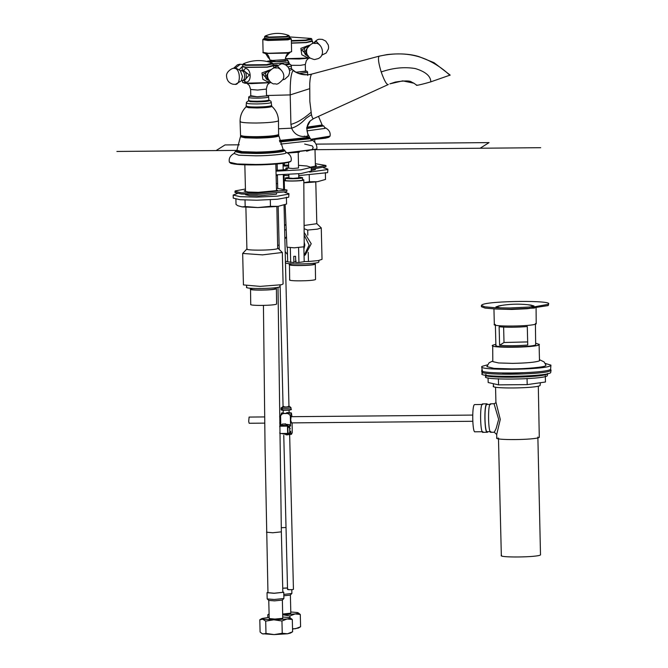 <?xml version="1.0" encoding="UTF-8"?>
<svg xmlns="http://www.w3.org/2000/svg" width="668" height="668" viewBox="0 0 668 668"><rect width="100%" height="100%" fill="white"/><g stroke="black" fill="none" stroke-linecap="round" stroke-linejoin="round"><path stroke-width="1" d="M309.234 174.966L309.401 181.754L317.484 181.721L325.516 179.441L325.349 172.653M309.401 181.754L303.823 182.698M284.167 181.988L283.491 182.23M283.958 175.191L284.117 181.972M309.626 172.093L327.537 169.555L327.888 169.113L323.629 167.793M311.246 170.549L315.296 169.664L315.48 168.971M298.805 175.601L327.612 172.636L327.888 169.113M276.31 174.866L277.404 174.999M283.324 175.442L288.885 175.617M304.065 255.66L305.318 254.867L311.221 243.745L304.132 232.372M304.057 255.61L309.117 245.072L304.149 235.078M286.497 236.606L284.877 238.994M285.186 251.569L287.507 254.525M303.907 249.222L304.833 245.106L304.19 242.016M303.873 248.045L304.199 243.444M304.107 228.715L307.689 230.059L307.814 235.219M308.232 252.32L308.457 261.514L304.207 261.555M295.707 261.631L295.273 261.631M287.674 261.505L285.42 261.28M316.741 223.555L321.258 227.913L322.034 259.368L318.252 260.587L308.457 261.514M303.823 182.823L315.789 181.938L316.816 223.696L304.09 225.483M285.988 224.657L285.637 216.365M321.258 227.913L317.425 229.141L307.689 230.059M286.213 229.992L284.651 229.817M318.953 260.47L318.786 262.173C316.306 264.303 281.437 264.611 285.737 262.466M314.06 263.175L313.935 264.194C312.19 265.689 287.657 265.906 290.68 264.394M314.069 263.468L315.162 264.177C313.234 265.839 286.113 266.081 289.453 264.411L290.522 264.044M289.67 279.909L289.453 264.411M315.321 263.977L315.538 279.474C313.601 281.136 286.488 281.37 289.829 279.708M311.221 169.321L325.967 166.691L325.934 165.464L315.354 163.702M283.416 169.672L284.986 169.747M311.188 168.085L325.934 165.464M284.368 164.453L283.057 164.587M310.954 167.058L316.557 165.948L315.388 165.079M245.022 199.757L245.189 206.546L242.133 206.905L237.825 205.702L236.029 204.458L235.904 199.206M270.298 199.54L270.465 206.32L257.856 207.556L245.189 206.546M286.422 197.227L286.58 204.016L278.105 206.354L270.465 206.32M237.365 193.52L233.182 195.048L240.071 196.651L256.687 197.127L277.445 196.15L288.609 194.121L288.952 193.687L284.702 192.367M245.565 194.296L245.573 194.747L249.406 195.632L258.633 195.899L276.368 194.229L276.552 193.536M233.182 195.048L233.257 198.129L240.146 199.732L256.762 200.216L277.521 199.231L288.685 197.21L288.952 193.687M270.081 164.453L250.6 164.929M277.813 248.129L282.33 252.479L283.098 283.942L281.554 284.718L260.153 286.388L243.436 284.91L242.668 253.448L246.968 248.88M265.831 164.662L254.859 164.929M276.861 206.512L277.696 248.513C275.4 250.483 243.11 250.767 247.093 248.78M282.33 252.479L262.532 254.875L242.668 253.448M280.026 285.044L279.85 286.747C277.37 288.877 242.509 289.186 246.801 287.04M275.132 287.749L275.007 288.76C273.254 290.263 248.721 290.48 251.744 288.968M275.141 288.042L276.226 288.751C274.298 290.405 247.185 290.647 250.525 288.977L251.585 288.618M250.734 304.483L250.525 288.977M276.393 288.543L276.602 304.049C274.673 305.702 247.552 305.944 250.901 304.274M245.432 189.027L235.27 190.898L234.977 192.534L241.415 194.029L256.921 194.48L286.714 191.674L287.006 190.029L276.418 188.267M234.944 191.298L241.382 192.793L256.888 193.244L287.006 190.029M245.465 190.405L244.121 191.081L248.287 192.042L258.332 192.334L277.621 190.522L276.452 189.645M296.283 72.186L305.919 71.276L305.46 70.866M250.784 95.825L250.275 96.209L257.339 96.76L266.983 95.85L266.524 95.441M285.311 60.37L285.645 60.746L276.285 61.623L269.814 60.755M279.842 141.992L309.793 138.769L310.169 138.226L309.476 137.341M279.466 140.48L309.075 137.324L309.384 136.673L308.349 134.994L308.04 135.596L306.67 127.864L310.202 120.925L313.593 118.603C312.849 118.929 312.148 117.61 311.48 114.637L309.835 101.419L309.735 83.533C310.094 78.131 310.754 74.991 311.714 74.098C305.009 75.734 298.796 74.549 293.06 70.549L293.778 70.591L292.091 69.43L289.545 70.507M389.87 83.851L402.721 80.87L413.968 83.241L411.68 82.114C410.035 80.578 404.583 80.561 395.331 82.064L389.895 83.842M379.232 56.145L311.714 74.098L379.232 56.145L387.365 54.542C399.89 53.248 410.436 53.949 419.003 56.63L434.041 62.683L450.157 75.083L430.81 81.847C424.33 83.817 414.177 86.255 416.865 85.003M388.333 84.51C386.73 84.986 384.342 80.803 381.194 71.952C378.531 63.235 377.829 57.991 379.073 56.212C396.416 52.288 412.139 53.356 426.234 59.435C434.743 63.326 442.099 68.144 448.303 73.872L449.99 75.317M293.06 70.549C291.006 73.346 290.054 81.463 290.196 94.906L290.914 124.382L291.624 128.172C296.066 138.952 307.798 136.631 308.04 135.596M267.4 95.499L290.196 94.906L309.526 88.727M290.914 124.382C297.051 122.737 303.756 118.729 311.029 112.341M278.69 128.782L291.624 128.172C296.5 126.736 301.326 123.438 306.103 118.261L311.48 114.637M296.166 261.071L293.895 262.507L293.745 256.337L295.573 256.32L295.724 262.491L298.938 262.457L298.579 247.653M293.895 262.507L287.683 261.856L287.324 247.051M303.848 246.901L304.207 261.706L298.938 262.457M276.093 174.857L300.984 173.555L311.263 171.091L311.171 167.392L300.892 169.847L276.001 171.158M283.182 169.672L285.328 169.697M275.984 170.332L284.819 169.772L287.774 168.962L285.846 168.211L285.879 169.614M286.664 169.463L286.639 168.52C285.269 168.244 285.737 167.944 288.05 167.635L288.685 167.551M283.073 165.146L288.626 165.105M298.554 165.322L306.979 166.015L311.171 167.392M288.651 166.182L283.09 165.965M288.559 162.299L288.701 168.144L292.876 168.511L298.554 167.977L298.229 152.296M298.755 173.78L298.796 177.847L293.118 178.381L288.943 178.014L288.852 174.482M290.68 262.532L290.313 247.728M285.136 204.717L286.948 247.185L294.229 247.828L304.224 246.768L303.806 179.876L302.621 179.45M285.261 179.876L284.217 180.201C281.687 181.462 302.22 181.278 303.681 180.026L303.806 179.876M284.217 180.201L284.468 189.019M288.927 177.329L285.328 177.964L285.386 180.185C283.157 181.304 301.235 181.145 302.52 180.034L302.571 177.68L298.838 177.087M285.328 177.964C283.098 179.082 301.176 178.924 302.462 177.813L302.571 177.68M286.213 36.515L288.726 35.437C280.802 32.532 272.953 32.724 265.188 36.014L269.179 37.074L286.213 36.515M289.311 37.809L286.789 38.995L268.803 39.579L264.712 38.41M290.129 37.984L291.298 38.878L287.95 39.846L267.86 40.497L262.791 39.571L263.91 38.627L268.085 39.996L287.657 39.354L290.129 37.984L288.902 37.7L289.503 37.892L289.369 36.139L286.455 36.982L268.995 37.55L264.578 36.748L265.188 36.014M288.342 589.285C287.165 589.71 288.593 589.811 292.634 589.577L293.436 589.36L289.653 434.609M269.179 617.341L261.973 618.493L262.716 619.194L259.802 619.795L260.102 632.062L262.065 633.615L263.075 633.999L265.989 633.406L274.147 634.6L282.247 633.264L287.457 633.782L292.609 631.778L290.446 633.072L287.457 633.782L274.147 634.6L262.265 633.715M290.154 617.858L292.308 619.503L287.098 618.985C290.329 618.493 291.081 618.017 289.336 617.566L282.814 617.007M259.802 619.795L261.973 618.493M292.308 619.503L292.609 631.778M290.346 617.958L289.336 617.566M262.716 619.194L273.788 619.795L287.098 618.985L281.946 620.99L273.788 619.795L265.689 621.131L262.716 619.194M282.823 591.923L283.758 592.274L283.908 598.445L282.364 600.081L282.756 618.326L274.957 619.061L269.212 618.551L268.761 600.357M265.689 621.131L265.989 633.406M281.946 620.99L282.247 633.264M282.364 600.081L274.515 600.866L268.795 600.415L267.175 598.854L267.025 592.683L267.943 592.291M283.875 598.52L274.231 599.472L267.217 598.929M283.758 592.274L274.08 593.309L267.025 592.683M266.482 532.212L272.744 532.763L281.353 531.845L282.831 592.299L274.222 593.217L267.96 592.658L265.054 447.535L263.434 305.426M292.534 628.747L295.44 628.747L300.592 626.743L298.429 628.037L292.542 629.081M269.104 614.193L267.784 614.76L269.095 613.967M267.784 614.76L267.851 617.457M282.756 614.744L295.081 613.942C298.312 613.449 299.064 612.982 297.318 612.531L290.797 611.971M298.128 612.823L297.318 612.531M282.739 614.026L290.822 613.182L290.38 594.988M298.329 612.923L300.291 614.468L295.081 613.942L289.929 615.954L282.756 614.769M289.929 615.954L289.97 617.758M300.291 614.468L300.592 626.743M283.842 595.798L290.296 595.088L291.891 593.401L291.799 589.652M283.808 594.411L291.849 593.485M282.731 588.257L287.499 588.04M282.731 588.174L287.499 587.94M276.31 183.717L277.612 183.533M276.109 175.701L277.42 175.509M488.066 377.929L488.174 382.505L498.553 384.868L498.403 378.706M527.044 378.447L527.194 384.618L498.553 384.868M545.313 375.834L545.464 382.004L527.194 384.618M487.465 364.862L482.329 366.273L481.904 366.815L481.995 370.515L482.421 369.972C473.562 374.406 545.48 373.763 550.599 369.371L550.941 365.129L545.288 363.442M482.329 366.273C473.47 370.698 545.389 370.064 550.507 365.672L550.941 365.129M492.8 360.971L489.101 362.782L486.863 366.632L493.961 368.369L511.78 368.903C526.017 368.903 544.62 367.149 545.614 365.713L545.973 365.187L544.069 361.897L539.769 359.818M492.708 345.206L492.809 361.613L498.62 362.958L512.615 363.367C526.835 363.091 535.794 362.248 539.494 360.829L539.101 344.797C535.619 347.786 486.68 348.22 492.708 345.206L495.865 344.304M486.07 376.36C478.113 380.334 542.675 379.758 547.267 375.817L547.61 373.479M486.02 374.506C478.063 378.48 542.625 377.913 547.226 373.963L547.501 373.738M502.353 376.385L512.932 376.56L530.985 375.683M482.505 373.303C473.637 377.729 545.564 377.094 550.683 372.702L551.058 370.064L550.449 369.462M482.605 371.116L482.455 371.208C473.587 375.633 545.514 374.998 550.632 370.606L551.058 370.064M482.455 371.208L482.071 373.846M502.269 373.053L512.849 373.237L530.901 372.352M535.895 343.327L539.393 344.421M495.547 387.164L495.906 402.086C496.257 402.545 495.639 403.096 494.053 403.731L498.654 419.345L496.14 428.514L494.303 432.246L496.7 434.517L500.282 419.404L495.906 402.019M496.708 434.567L496.792 438.041M494.053 403.731L490.412 403.831C487.506 404.875 488.233 434.81 491.105 432.204M538.308 386.121L539.285 437.331C536.112 440.053 491.565 440.454 497.05 437.707M482.68 404.457L474.514 404.591C471.733 405.593 472.435 434.217 475.173 431.737M487.623 404.407L486.955 403.798L482.455 403.906C479.549 404.95 480.284 434.876 483.148 432.28M486.955 403.798L486.738 403.864C483.832 404.908 484.567 434.843 487.431 432.238L487.865 431.687M482.931 432.346L487.431 432.238M490.638 404.382L486.755 404.482C483.974 405.484 484.676 434.108 487.415 431.628M527.294 326.527L527.745 345.03C517.124 345.899 507.738 345.982 499.597 345.281L499.138 326.777C507.288 327.479 516.673 327.395 527.294 326.527M503.63 327.103L504.006 342.5L499.597 345.281M504.006 342.5L527.67 341.916M497.526 307.539L496.19 306.904L498.712 305.927C509.492 303.882 520.314 303.614 531.177 305.134L533.74 305.986L532.438 306.687M500.557 307.931L495.94 306.846L502.169 305.334M527.695 304.708L533.991 305.919L529.432 307.222M481.812 304.95C486.78 300.683 556.644 300.066 548.036 304.366L534.575 306.804L509.659 307.981L495.397 307.764L484.985 306.837L481.394 305.476L481.812 304.95M534.6 308.04L509.684 309.217L495.431 308.992L511.68 309.459L527.336 308.725L548.061 305.602L548.478 305.076L548.445 303.84L548.036 304.366M495.431 308.992L485.018 308.073L481.428 306.712L481.394 305.476M536.087 307.89L536.204 323.838C533.081 326.527 489.176 326.911 494.587 324.214M535.41 323.537L535.678 344.822C532.705 347.368 490.997 347.744 496.14 345.172M540.328 382.739L540.095 385.503C536.613 388.492 487.673 388.926 493.71 385.912M537.874 437.039L540.504 554.916C537.581 557.421 496.516 557.788 501.576 555.258M264.795 423.128L249.156 423.261L248.696 421.483L249.106 417.066L264.737 416.924M280.677 419.604L280.593 416.047C281.387 414.06 282.99 413.241 285.403 413.584C287.791 413.2 289.436 413.993 290.329 415.964L290.413 419.521L290.329 415.964M280.785 425.207L280.568 416.047L281.52 413.033M291.949 416.682L291.415 412.958L290.363 415.964M290.413 419.521L290.605 426.067M285.921 434.776C288.334 435.118 289.937 434.3 290.73 432.313L291.398 434.334L292.25 432.739L292.108 422.886M290.73 431.144L290.755 432.305L290.697 431.202M282.94 413.075C282.973 413.893 294.688 412.782 286.689 412.724M291.549 422.886L290.68 420.147L291.156 416.239L291.49 416.69M290.329 428.789L288.075 425.633L285.077 423.704L290.329 428.789M279.783 433.29L286.964 434.492L287.975 433.666L287.783 425.817L281.011 425.057L279.708 426.209M279.708 426.777L280.201 426.184L287.474 426.117L287.649 433.44L280.385 433.507L279.775 432.797M281.011 425.057L282.789 423.929L289.57 424.689L289.762 432.547L286.964 434.492M283.441 406.695L284.535 406.77M287.683 406.678L288.701 406.578M282.422 407.605C277.863 408.148 285.52 408.649 289.678 408.081L291.006 407.722L289.52 406.369L288.927 406.829C283.499 407.146 281.562 407.021 283.115 406.445M282.464 409.2C277.905 409.743 285.562 410.252 289.72 409.676L291.048 409.317C292.15 409.609 290.889 409.901 287.265 410.21C278.639 410.244 282.255 409.96 281.128 409.559L281.094 407.964L283.533 406.361M243.72 80.394L245.69 82.081C251.886 83.007 251.552 68.428 245.356 68.528L243.094 70.616M270.548 69.731L261.948 72.912L262.866 79.283L267.726 81.855L269.538 81.129M243.453 70.541L249.356 74.966L244.404 80.377L243.569 80.377C247.36 81.037 247.102 70.758 243.327 70.633L243.511 70.516M240.447 70.733C234.126 66.583 235.361 68.938 234.151 68.311C233.115 67.543 225.492 71.626 226.602 76.57C226.978 80.569 229.082 83.124 232.932 84.218L235.437 84.368L241.407 80.753L242.467 76.352L240.296 70.599L242.977 70.624M239.236 69.714L242.192 66.641M274.932 67.284L277.387 65.973L280.81 69.706M268.695 80.118L262.766 74.49L269.722 70.374M246.016 64.863L243.453 63.744C252.972 59.769 262.574 59.535 272.277 63.034L266.749 64.646L246.016 64.863M242.76 64.545L245.782 65.339L266.95 65.122L273.003 63.802L273.053 65.698L266.991 67.017L245.824 67.234L242.81 66.441L242.76 64.545L243.453 63.744M285.57 57.398L289.277 52.964M309.459 45.148L300.859 48.355L301.777 54.718L306.637 57.289L308.449 56.571M313.902 42.71L316.348 41.408L319.78 45.19M307.606 55.553L301.677 49.916L308.641 45.808M289.386 36.907L311.213 38.468L305.668 40.08L291.34 40.614M291.348 41.099L305.861 40.556L311.939 39.237L311.981 41.132L305.911 42.451L291.398 42.994M116.892 151.452L236.848 150.383L216.09 150.567L225.016 144.939L239.261 144.814M315.997 144.129L489.068 142.601L480.142 148.229L315.488 149.69L540.688 147.695M307.739 75.426L307.547 71.835L306.57 71L296.208 72.227M307.664 72.344L299.239 73.505M322.034 125.442L321.968 124.557L321.726 125.041L307.046 127.137M322.034 125.434L306.954 127.797M322.059 125.375L322.001 126.043L306.913 128.172M322.11 124.908L323.17 126.035L306.904 128.298M310.737 139.328L330.05 136.147C330.743 132.389 328.906 129.475 324.548 127.404L323.729 125.868L306.888 128.557M324.631 127.438L325.007 128.406L306.988 130.87M329.082 137.09L311.363 139.729L325.399 138.192L328.706 137.332L330.05 136.147M266.524 95.349L267.35 95.841L257.28 96.793L250.784 95.733M268.979 100.359L268.603 97.069C267.025 97.67 263.192 98.037 257.113 98.154C251.235 98.138 248.454 97.837 248.772 97.244M268.803 99.991L268.678 100.15C267.1 100.759 263.267 101.118 257.188 101.235C251.31 101.227 248.529 100.926 248.855 100.325M268.912 100.292L269.304 100.768C267.626 101.411 263.559 101.787 257.105 101.912L250.158 101.67L248.638 100.784M240.639 134.953C240.021 136.088 245.34 136.664 256.596 136.689C268.227 136.464 275.558 135.771 278.581 134.61L278.489 120.649C278.247 114.913 276.009 110.111 271.759 106.254L271.191 102.596C269.221 103.356 264.445 103.807 256.863 103.949C249.531 103.932 246.066 103.557 246.467 102.814M271.417 105.486L271.266 105.686C269.296 106.437 264.52 106.888 256.938 107.03C249.607 107.022 246.141 106.646 246.542 105.903M271.759 106.254L271.676 106.579C269.638 107.356 264.712 107.824 256.896 107.974L248.721 107.707L246.074 106.88L246.434 102.279L248.68 100.709M278.489 120.649L278.247 120.958C275.224 122.11 267.893 122.803 256.261 123.029C245.006 123.004 239.687 122.428 240.305 121.292M278.347 134.861C275.358 136.005 268.118 136.689 256.637 136.907L245.548 136.598L240.664 135.546M277.462 135.036L278.122 135.854C275.174 136.982 268.035 137.658 256.704 137.867L244.488 137.441L241.482 136.013M277.846 135.061L278.372 135.846C275.383 136.99 268.144 137.675 256.662 137.892L244.288 137.466L241.348 135.98M277.938 135.078L278.798 135.579L278.623 136.088C275.592 137.249 268.26 137.942 256.629 138.159L245.173 137.825L240.43 136.723L241.323 135.971M277.637 135.17L278.18 135.32M236.915 150.25L236.889 151.143L242.985 152.387L256.362 152.755C270.365 152.488 279.191 151.661 282.84 150.258L282.789 149.615C279.157 151.01 270.34 151.836 256.345 152.104L242.1 151.661L236.915 150.25L240.43 136.723M283.123 149.941L283.065 150.617C279.383 152.02 270.473 152.863 256.337 153.131L241.282 152.621L236.864 151.077M284.242 150.601C283.416 151.795 267.968 153.256 256.145 153.256L240.138 152.688L235.762 151.035L236.789 150.609L235.219 151.644L241.298 153.072L256.111 153.506C268.052 153.515 283.658 152.045 284.493 150.834L284.66 150.125L283.174 149.465L284.242 150.601M290.154 161.656C289.135 163.126 270.089 164.921 255.518 164.921C246.133 164.988 238.952 164.687 233.975 164.011L230.836 163.359L229.408 162.224L237.232 163.961L255.41 164.478C270.273 164.478 289.703 162.65 290.739 161.147L291.123 160.712C291.807 156.955 289.97 154.041 285.62 151.978L286.071 152.98C285.186 154.258 268.611 155.819 255.927 155.819L238.743 155.218L234.05 153.44L235.219 151.644M291.123 160.712C291.306 163.209 273.621 164.67 255.51 164.921L237.841 164.428L230.034 162.75M269.613 82.874L268.92 83.383C268.26 84.836 267.726 82.339 266.365 89.086L257.572 90.055L250.625 89.47L249.364 85.546L247.085 83.425M305.468 71.451L305.301 64.52L300.324 65.347L291.19 65.322M287.257 152.738L316.473 149.081L316.933 148.521L316.365 149.273L287.574 152.93L316.231 149.315M279.6 141.065L308.983 137.917L309.393 136.689M279.641 141.24L309.042 138.092L309.393 137.524M309.159 137.266L304.216 136.13M430.81 81.847C430.718 76.094 425.533 71.66 415.262 68.545C404.332 66.742 392.976 67.869 381.194 71.952M316.933 148.521C316.949 144.371 314.987 141.399 311.037 139.587L311.355 140.723L280.527 144.088M273.003 63.761L288.634 62.567L288.092 60.955L286.747 60.73C285.37 61.915 265.998 62.091 268.386 60.897L267.05 61.481M288.768 62.391L288.659 63.802L285.019 64.529M277.329 64.98L273.037 64.988M288.609 63.836L289.286 64.412L286.046 65.113M273.638 65.681L276.385 65.673M289.102 68.904L291.39 68.119L291.34 66.032L288.033 66.975M263.91 38.627L265.121 38.276L269.029 39.07L286.497 38.502L289.403 37.658M262.791 39.571L263.1 52.355L268.177 53.281L288.259 52.622L291.607 51.653L291.298 38.878M263.1 52.355C262.424 52.597 263.276 52.972 265.647 53.482L287.958 53.089L291.607 51.653M285.336 61.364L285.286 59.577L272.552 60.462L269.797 59.961L269.839 61.74M281.253 527.72L286.021 527.486M277.813 245.315L279.124 245.081M281.478 413.041L283.215 412.774L281.721 413.091L285.47 413.492C291.691 413.15 292.158 412.849 286.889 412.599M292.242 428.672L292.192 426.451M282.739 409.593C280.952 410.252 283.182 410.402 289.453 410.027M271.116 82.556L245.715 83.199L242.576 82.364L244.713 83.174L251.293 83.625L271.241 82.64L245.824 83.308L244.672 81.705M242.801 66.057L242.192 66.575L245.331 67.41L267.367 67.176L273.671 65.806L273.73 68.111M273.045 65.322L267.292 67.05L245.432 67.276M241.941 80.536C245.732 81.195 245.482 70.917 241.707 70.783L241.357 70.783M234.468 68.328C240.68 68.545 241.09 85.462 234.86 84.368M240.363 64.228L235.094 68.303M281.395 63.802L273.955 67.643L275.082 67.894M269.839 70.39L268.995 70.365C263.935 70.583 264.186 80.87 269.237 80.11M269.647 70.599L266.407 75.743L268.678 79.884M275.5 67.911L276.535 67.911C275.642 68.771 275.007 65.13 268.436 72.42C265.171 78.181 271.976 84.577 274.364 83.876C276.176 83.158 276.201 86.69 282.948 79.442C286.18 73.73 279.625 67.218 276.535 67.911M285.311 58.792L310.136 58.074L299.18 58.984L285.311 58.801M310.01 57.991L285.32 58.692M291.398 43.178L306.278 42.61L312.607 41.241L312.666 43.537M312.607 41.241L311.973 40.74L306.203 42.476L291.398 43.044M320.356 39.237L319.78 39.237C318.252 39.003 316.265 40.205 313.81 42.844L312.908 43.069L314.027 43.32M308.741 45.816L307.906 45.8C302.838 46.017 303.097 56.296 308.148 55.544M308.541 46.034L305.318 51.177L307.572 55.31M314.394 43.345L315.43 43.345C314.536 44.414 313.985 40.038 307.08 48.447C305.835 52.421 306.888 55.644 310.228 58.133C315.805 60.162 313.526 59.619 317.809 58.751C326.585 55.569 321.358 42.276 315.43 43.345M283.499 182.589L284.201 182.648M284.384 165.13L284.334 163.117M315.413 166.357L315.012 149.857M314.828 142.342L314.762 139.487M285.829 224.381L284.551 225.717M285.528 262.724L285.495 261.288M290.53 264.578L290.513 263.751M276.878 206.504L257.931 207.564L242.133 206.905M276.485 190.931L275.826 164.052M245.498 191.683L244.839 164.812M246.901 249.022L245.882 207.264M246.592 287.298L246.559 285.862M251.602 289.152L251.577 288.325M321.968 124.557L318.502 116.374M268.728 96.91L268.06 95.775L266.524 95.324M250.784 95.708L248.738 96.902L248.571 100.86L249.005 100.701M271.342 102.404L270.799 101.085L268.862 100.217M278.823 134.31C277.663 135.796 270.264 136.656 256.637 136.907C245.214 136.74 239.862 136.305 240.572 135.604L240.062 121.593C240.021 115.848 242.025 110.946 246.074 106.88M277.905 134.894L277.42 135.045M283.04 149.123L278.857 135.788M229.408 162.224C228.531 158.508 230.226 155.502 234.476 153.222L234.384 153.273M285.712 152.012L284.793 150.434M266.54 96.025L266.365 89.086M250.801 96.409L250.625 89.47M305.301 64.52L306.37 60.537L308.549 58.308M289.478 63.978L288.3 60.98L286.013 58.859M413.968 83.241L416.682 85.245M388.267 84.544L313.526 118.637M311.079 139.604L310.169 138.234M291.34 66.032L290.689 64.604L288.843 63.827M291.39 68.119L292.091 69.43M311.873 74.031C309.96 75.367 298.053 74.933 293.778 70.591M310.294 120.833C310.261 120.824 304.266 126.077 308.349 134.986M287.708 153.022L299.347 152.187M306.67 151.235L312.282 149.432L313.175 147.628L312.424 145.975L304.658 144.054M288.325 152.989L288.342 153.498M288.726 35.437L289.369 36.139M264.62 38.26L264.578 36.748M265.012 53.382C265.338 54.233 268.336 52.638 269.797 59.961M285.286 59.577C286.447 52.112 289.302 53.799 289.745 52.78M277.136 163.944L277.295 170.298M277.404 174.841L277.738 188.334M278.172 206.345L279.224 249.465M280.101 285.027L283.073 406.962M283.157 410.227L283.232 413.258M283.766 435.319L287.541 589.502M283.023 163.301L283.19 169.948M283.307 174.707L283.649 188.885M284.05 205.118L288.977 406.82M289.06 410.077L289.127 413.116M281.353 531.845L278.005 287.307M277.078 163.944L277.237 170.298M485.636 374.99L485.686 376.844M494.312 432.246L490.888 432.28M482.922 431.728L474.965 431.804M490.88 431.662L487.206 431.695M494.328 324.539L493.944 308.925M495.89 345.49L495.38 324.514M493.418 386.279L493.351 383.683M501.334 555.567L498.462 437.999M279.608 416.79L280.585 416.782M290.931 416.69L472.71 415.079M279.675 422.994L280.735 422.986M290.989 422.894L472.769 421.283M291.398 412.949L289.119 412.624M291.398 434.334L285.954 434.785M289.52 406.369L288.534 406.244M291.048 409.317L291.006 407.722M242.192 66.575L242.292 70.691M242.534 80.511L242.576 82.364M273.671 65.806L273.045 65.314M241.407 80.753L243.92 80.377M242.768 64.495L239.804 64.228L237.391 64.838L233.491 68.378M282.764 79.793L284.81 79.208L288.626 75.76L289.595 72.754L289.528 70.407L288.367 67.46L286.029 65.097L282.998 63.886L280.819 63.802M273.003 63.802L272.277 63.034M269.68 58.834L268.402 57.957L265.73 53.64M319.78 39.237L322.368 39.404L325.717 41.074L328.28 44.981L328.606 47.111L328.439 48.889L326.226 52.981L321.659 55.235M311.939 39.237L311.213 38.468"/></g></svg>
